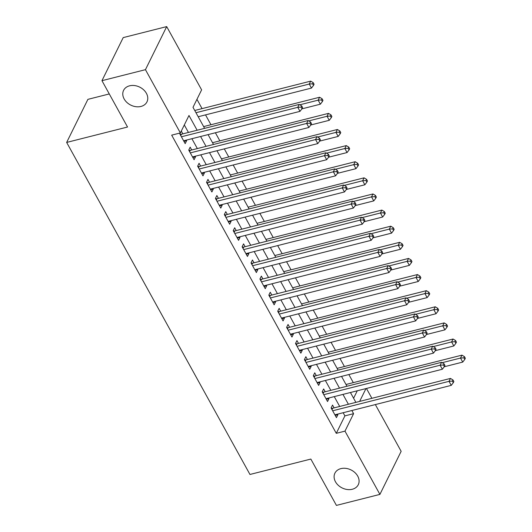 <?xml version="1.0" encoding="UTF-8"?>
<svg xmlns="http://www.w3.org/2000/svg" width="532" height="532" viewBox="0 0 532 532"><rect width="100%" height="100%" fill="white"/><g stroke="black" fill="none" stroke-linecap="round" stroke-linejoin="round"><path stroke-width="0.8" d="M340.899 468.626A13.034 10.042 26.3 0 1 354.937 472.609A13.034 10.042 26.3 0 1 358.282 484.712A13.034 10.042 26.3 0 1 352.29 489.26A13.034 10.042 26.3 0 1 338.252 485.277A13.034 10.042 26.3 0 1 334.907 473.181A13.034 10.042 26.3 0 1 340.899 468.626M129.575 85.818A13.034 10.042 26.3 0 1 143.613 89.795A13.034 10.042 26.3 0 1 146.958 101.898A13.034 10.042 26.3 0 1 140.967 106.447A13.034 10.042 26.3 0 1 126.929 102.463A13.034 10.042 26.3 0 1 123.584 90.367A13.034 10.042 26.3 0 1 129.575 85.818M109.286 93.945L87.906 99.351L66.66 142.43L249.96 474.464L310.841 459.063L336.417 505.4L379.908 494.394L344.982 431.133L353.594 413.67L351.858 410.524M66.66 142.43L127.54 127.022L101.958 80.678L123.205 37.606L166.696 26.6L201.615 89.868L193.003 107.324L204.607 128.352M353.321 382.634L348.852 374.541M344.423 366.515L339.955 358.422M335.526 350.395L331.057 342.302M326.628 334.282L322.159 326.189M317.73 318.163L313.262 310.07M308.833 302.043L304.364 293.95M299.935 285.923L295.466 277.83M291.037 269.804L286.568 261.711M282.14 253.684L277.671 245.591M273.242 237.571L268.773 229.478M264.344 221.452L259.875 213.359M255.446 205.332L250.978 197.239M246.549 189.212L242.08 181.119M237.651 173.093L233.182 165M228.753 156.973L224.285 148.88M219.856 140.86L215.387 132.767M210.958 124.741L205.518 114.885M202.06 108.621L196.94 99.351M366.448 388.46L371.888 398.315M375.346 404.579L401.148 451.322L379.908 494.394M334.096 407.878L332.54 405.058L331.103 407.964L336.443 417.64L337.88 414.727L337.554 414.142M325.198 391.758L323.642 388.939L322.206 391.851L327.546 401.52L328.982 398.608L328.656 398.022M316.301 375.639L314.745 372.819L313.308 375.732L318.648 385.401L320.084 382.488L319.759 381.903M307.403 359.519L305.847 356.699L304.41 359.612L309.75 369.281L311.187 366.375L310.861 365.783M298.505 343.406L296.949 340.58L295.513 343.492L300.853 353.162L302.289 350.256L301.963 349.67M289.608 327.286L288.051 324.467L286.615 327.373L291.955 337.049L293.391 334.136L293.065 333.551M280.71 311.167L279.154 308.347L277.717 311.253L283.057 320.929L284.494 318.016L284.168 317.431M271.812 295.047L270.256 292.228L268.82 295.14L274.16 304.809L275.596 301.897L275.27 301.312M262.914 278.928L261.358 276.108L259.922 279.021L265.262 288.69L266.698 285.777L266.372 285.192M254.017 262.808L252.461 259.988L251.024 262.901L256.364 272.57L257.801 269.664L257.475 269.072M245.119 246.695L243.563 243.869L242.127 246.782L247.466 256.451L248.903 253.545L248.577 252.959M236.221 230.575L234.665 227.756L233.229 230.662L238.569 240.338L240.005 237.425L239.679 236.84M227.324 214.456L225.768 211.636L224.331 214.542L229.671 224.218L231.107 221.305L230.782 220.72M218.426 198.336L216.87 195.517L215.433 198.429L220.773 208.098L222.21 205.186L221.884 204.601M209.528 182.217L207.972 179.397L206.536 182.31L211.876 191.979L213.312 189.066L212.986 188.481M200.631 166.104L199.074 163.277L197.638 166.19L202.978 175.859L204.414 172.953L204.088 172.368M191.733 149.984L190.177 147.165L188.74 150.071L194.08 159.74L195.51 156.834L195.191 156.248M353.594 398.235L357.271 390.781M197.139 130.247L188.986 115.477L180.375 132.94L171.676 135.141L336.284 433.334L344.896 415.871L343.16 412.726M339.702 406.461L334.262 396.606M330.804 390.342L325.365 380.486M321.907 374.222L316.467 364.367M313.009 358.103L307.569 348.247M304.111 341.983L298.671 332.128M295.213 325.863L289.774 316.015M286.316 309.75L280.876 299.895M277.418 293.631L271.978 283.775M268.52 277.511L263.081 267.656M259.623 261.392L254.183 251.536M250.725 245.272L245.285 235.423M241.827 229.152L236.388 219.304M232.93 213.039L227.49 203.184M224.032 196.92L218.592 187.065M215.134 180.8L209.694 170.945M206.236 164.681L200.797 154.825M197.339 148.561L191.899 138.712M188.441 132.448L184.305 124.96M180.335 132.947L179.843 133.951L185.183 143.627L186.612 140.714L186.293 140.129M182.835 133.865L181.292 131.072M101.958 80.678L145.449 69.672L166.696 26.6M336.284 433.334L344.982 431.133M180.375 132.94L145.449 69.672M348.4 404.26L342.96 394.405M339.502 388.141L334.063 378.285M330.605 372.021L325.165 362.166M321.707 355.901L316.267 346.046M312.809 339.782L307.37 329.926M303.912 323.662L298.472 313.813M295.014 307.549L289.574 297.694M286.116 291.43L280.677 281.574M277.219 275.31L271.779 265.455M268.321 259.19L262.881 249.335M259.423 243.071L253.983 233.222M250.525 226.951L245.086 217.103M241.628 210.838L236.188 200.983M232.73 194.719L227.29 184.863M223.832 178.599L218.393 168.744M214.935 162.479L209.495 152.624M206.037 146.36L200.597 136.511M359.639 401.414L365.969 388.579M208.072 134.616L213.512 144.471M216.97 150.736L222.409 160.591M225.867 166.855L231.307 176.71M234.765 182.975L240.205 192.823M243.663 199.088L249.102 208.943M252.56 215.207L258 225.063M261.458 231.327L266.898 241.182M270.356 247.447L275.795 257.302M279.253 263.566L284.693 273.421M288.151 279.686L293.591 289.534M297.049 295.799L302.489 305.654M305.947 311.918L311.386 321.774M314.844 328.038L320.284 337.893M323.742 344.157L329.182 354.013M332.64 360.277L338.079 370.126M341.537 376.397L346.977 386.245M350.435 392.51L355.875 402.365M344.896 415.871L353.594 413.67M183.946 141.392L186.612 140.714M192.843 157.505L195.51 156.834M201.741 173.625L204.414 172.953M210.639 189.744L213.312 189.066M219.536 205.864L222.21 205.186M228.434 221.984L231.107 221.305M237.332 238.103L240.005 237.425M246.23 254.216L248.903 253.545M255.127 270.336L257.801 269.664M264.025 286.455L266.698 285.777M272.923 302.575L275.596 301.897M281.82 318.695L284.494 318.016M290.718 334.808L293.391 334.136M299.616 350.927L302.289 350.256M308.513 367.047L311.187 366.375M317.411 383.166L320.084 382.488M326.309 399.286L328.982 398.608M335.207 415.406L337.88 414.727M181.399 136.777L297.767 107.324L299.995 111.354L183.62 140.8M179.969 134.19L180.727 134.264A2.035 1.569 -153.7 0 0 181.445 134.217L299.203 104.412L297.767 107.324L301.125 107.085L302.016 108.701L302.588 107.537L301.704 105.921L301.125 107.085M301.704 105.921L299.203 104.412M299.995 111.354L302.016 108.701M198.197 116.741L311.479 88.073L309.252 84.043L310.688 81.13L194.739 110.476M312.61 83.803L313.501 85.419L314.073 84.249L313.188 82.64L312.61 83.803L309.252 84.043L195.976 112.711M313.501 85.419L311.479 88.073M310.688 81.13L313.188 82.64M190.296 152.89L306.665 123.444L308.893 127.474L192.518 156.92M188.867 150.31L189.625 150.383A2.035 1.569 -153.7 0 0 190.343 150.337L308.101 120.531L306.665 123.444L310.023 123.205L310.914 124.82L311.486 123.657L310.602 122.041L310.023 123.205M310.602 122.041L308.101 120.531M308.893 127.474L310.914 124.82M199.194 169.01L315.562 139.564L317.79 143.593L201.415 173.04M197.764 166.423L198.522 166.503A2.035 1.569 -153.7 0 0 199.241 166.45L316.999 136.651L315.562 139.564L318.921 139.324L319.812 140.933L320.384 139.77L319.499 138.16L318.921 139.324M319.499 138.16L316.999 136.651M317.79 143.593L319.812 140.933M208.092 185.129L324.46 155.677L326.688 159.706L210.32 189.159M206.662 182.543L207.42 182.616A2.035 1.569 -153.7 0 0 208.138 182.569L325.897 152.77L324.46 155.677L327.818 155.444L328.71 157.053L329.281 155.889L328.397 154.28L327.818 155.444M328.397 154.28L325.897 152.77M326.688 159.706L328.71 157.053M216.99 201.249L333.358 171.796L335.586 175.826L219.217 205.279M215.56 198.662L216.318 198.735A2.035 1.569 -153.7 0 0 217.036 198.689L334.794 168.89L333.358 171.796L336.716 171.563L337.607 173.173L338.179 172.009L337.295 170.4L336.716 171.563M337.295 170.4L334.794 168.89M335.586 175.826L337.607 173.173M301.89 108.867L320.377 104.186L318.149 100.162L319.586 97.25L203.636 126.589M321.508 99.923L322.399 101.532L322.971 100.368L322.086 98.759L321.508 99.923L318.149 100.162L299.835 104.797M322.399 101.532L320.377 104.186M319.586 97.25L322.086 98.759M310.788 124.987L329.275 120.305L327.047 116.275L328.483 113.369L212.534 142.709M330.405 116.043L331.296 117.652L331.868 116.488L330.984 114.879L330.405 116.043L327.047 116.275L308.733 120.91M331.296 117.652L329.275 120.305M328.483 113.369L330.984 114.879M319.685 141.106L338.172 136.425L335.945 132.395L337.381 129.489L221.432 158.829M339.303 132.162L340.194 133.771L340.766 132.608L339.882 130.998L339.303 132.162L335.945 132.395L317.631 137.03M340.194 133.771L338.172 136.425M337.381 129.489L339.882 130.998M328.583 157.219L347.07 152.544L344.842 148.514L346.279 145.602L230.329 174.948M348.201 148.275L349.092 149.891L349.664 148.727L348.779 147.111L348.201 148.275L344.842 148.514L326.528 153.15M349.092 149.891L347.07 152.544M346.279 145.602L348.779 147.111M225.887 217.369L342.256 187.916L344.483 191.946L228.115 221.398M224.457 214.782L225.216 214.855A2.035 1.569 -153.7 0 0 225.934 214.808L343.692 185.003L342.256 187.916L345.614 187.683L346.505 189.292L347.077 188.129L346.192 186.513L345.614 187.683M346.192 186.513L343.692 185.003M344.483 191.946L346.505 189.292M337.481 173.339L355.968 168.664L353.74 164.634L355.177 161.721L239.227 191.068M357.098 164.395L357.989 166.011L358.561 164.847L357.677 163.231L357.098 164.395L353.74 164.634L335.426 169.269M357.989 166.011L355.968 168.664M355.177 161.721L357.677 163.231M234.785 233.482L351.153 204.035L353.381 208.065L237.013 237.511M233.355 230.901L234.113 230.974A2.035 1.569 -153.7 0 0 234.831 230.928L352.59 201.123L351.153 204.035L354.512 203.796L355.403 205.412L355.981 204.248L355.09 202.632L354.512 203.796M355.09 202.632L352.59 201.123M353.381 208.065L355.403 205.412M346.379 189.458L364.866 184.784L362.638 180.754L364.074 177.841L248.125 207.181M365.996 180.514L366.887 182.124L367.459 180.96L366.575 179.351L365.996 180.514L362.638 180.754L344.324 185.389M366.887 182.124L364.866 184.784M364.074 177.841L366.575 179.351M243.683 249.601L360.051 220.155L362.279 224.185L245.91 253.631M242.253 247.014L243.011 247.094A2.035 1.569 -153.7 0 0 243.729 247.048L361.487 217.242L360.051 220.155L363.409 219.916L364.3 221.531L364.879 220.361L363.988 218.752L363.409 219.916M363.988 218.752L361.487 217.242M362.279 224.185L364.3 221.531M355.276 205.578L373.763 200.897L371.536 196.867L372.972 193.961L257.023 223.3M374.894 196.634L375.785 198.243L376.357 197.079L375.472 195.47L374.894 196.634L371.536 196.867L353.221 201.508M375.785 198.243L373.763 200.897M372.972 193.961L375.472 195.47M252.58 265.721L368.949 236.275L371.176 240.304L254.808 269.751M251.151 263.134L251.909 263.214A2.035 1.569 -153.7 0 0 252.627 263.16L370.385 233.362L368.949 236.275L372.307 236.035L373.198 237.644L373.777 236.481L372.885 234.871L372.307 236.035M372.885 234.871L370.385 233.362M371.176 240.304L373.198 237.644M364.174 221.698L382.661 217.016L380.433 212.986L381.87 210.08L265.92 239.42M383.791 212.753L384.683 214.363L385.254 213.199L384.37 211.59L383.791 212.753L380.433 212.986L362.119 217.621M384.683 214.363L382.661 217.016M381.87 210.08L384.37 211.59M261.478 281.84L377.846 252.387L380.074 256.417L263.706 285.87M260.048 279.253L260.806 279.327A2.035 1.569 -153.7 0 0 261.525 279.28L379.283 249.481L377.846 252.387L381.205 252.155L382.096 253.764L382.674 252.6L381.783 250.991L381.205 252.155M381.783 250.991L379.283 249.481M380.074 256.417L382.096 253.764M373.072 237.817L391.559 233.136L389.331 229.106L390.767 226.193L274.818 255.54M392.689 228.873L393.58 230.482L394.159 229.319L393.268 227.703L392.689 228.873L389.331 229.106L371.017 233.741M393.58 230.482L391.559 233.136M390.767 226.193L393.268 227.703M270.376 297.96L386.744 268.507L388.972 272.537L272.603 301.99M268.953 295.373L269.704 295.446A2.035 1.569 -153.7 0 0 270.422 295.4L388.18 265.601L386.744 268.507L390.102 268.274L390.993 269.884L391.572 268.72L390.681 267.111L390.102 268.274M390.681 267.111L388.18 265.601M388.972 272.537L390.993 269.884M381.969 253.93L400.456 249.255L398.229 245.225L399.665 242.313L283.722 271.659M401.587 244.986L402.478 246.602L403.057 245.438L402.165 243.822L401.587 244.986L398.229 245.225L379.914 249.86M402.478 246.602L400.456 249.255M399.665 242.313L402.165 243.822M279.273 314.08L395.642 284.627L397.87 288.657L281.501 318.109M277.85 311.493L278.602 311.566A2.035 1.569 -153.7 0 0 279.32 311.519L397.078 281.714L395.642 284.627L399 284.387L399.891 286.003L400.47 284.839L399.579 283.224L399 284.387M399.579 283.224L397.078 281.714M397.87 288.657L399.891 286.003M390.867 270.05L409.354 265.375L407.126 261.345L408.563 258.432L292.62 287.779M410.485 261.106L411.376 262.722L411.954 261.558L411.063 259.942L410.485 261.106L407.126 261.345L388.812 265.98M411.376 262.722L409.354 265.375M408.563 258.432L411.063 259.942M288.171 330.192L404.539 300.746L406.767 304.776L290.399 334.222M286.748 327.612L287.499 327.685A2.035 1.569 -153.7 0 0 288.218 327.639L405.976 297.834L404.539 300.746L407.898 300.507L408.789 302.123L409.367 300.959L408.476 299.343L407.898 300.507M408.476 299.343L405.976 297.834M406.767 304.776L408.789 302.123M399.765 286.169L418.252 281.495L416.024 277.465L417.46 274.552L301.518 303.892M419.382 277.225L420.273 278.835L420.852 277.671L419.961 276.061L419.382 277.225L416.024 277.465L397.71 282.1M420.273 278.835L418.252 281.495M417.46 274.552L419.961 276.061M408.662 302.289L427.149 297.607L424.922 293.578L426.358 290.672L310.415 320.011M428.28 293.345L429.171 294.954L429.75 293.79L428.858 292.181L428.28 293.345L424.922 293.578L406.608 298.213M429.171 294.954L427.149 297.607M426.358 290.672L428.858 292.181M417.56 318.409L436.047 313.727L433.819 309.697L435.256 306.791L319.313 336.131M437.178 309.464L438.069 311.074L438.647 309.91L437.756 308.301L437.178 309.464L433.819 309.697L415.505 314.332M438.069 311.074L436.047 313.727M435.256 306.791L437.756 308.301M297.069 346.312L413.437 316.866L415.665 320.896L299.297 350.342M295.646 343.725L296.404 343.805A2.035 1.569 -153.7 0 0 297.115 343.758L414.874 313.953L413.437 316.866L416.802 316.626L417.687 318.236L418.265 317.072L417.374 315.463L416.802 316.626M417.374 315.463L414.874 313.953M415.665 320.896L417.687 318.236M305.967 362.432L422.335 332.979L424.563 337.009L308.194 366.462M304.543 359.845L305.302 359.925A2.035 1.569 -153.7 0 0 306.013 359.871L423.771 330.073L422.335 332.979L425.7 332.746L426.584 334.355L427.163 333.192L426.272 331.582L425.7 332.746M426.272 331.582L423.771 330.073M424.563 337.009L426.584 334.355M314.864 378.551L431.233 349.098L433.46 353.128L317.092 382.581M313.441 375.964L314.199 376.038A2.035 1.569 -153.7 0 0 314.911 375.991L432.669 346.192L431.233 349.098L434.597 348.866L435.482 350.475L436.06 349.311L435.169 347.702L434.597 348.866M435.169 347.702L432.669 346.192M433.46 353.128L435.482 350.475M426.458 334.522L444.945 329.847L442.717 325.817L444.154 322.904L328.211 352.251M446.075 325.577L446.966 327.193L447.545 326.03L446.654 324.414L446.075 325.577L442.717 325.817L424.403 330.452M446.966 327.193L444.945 329.847M444.154 322.904L446.654 324.414M323.762 394.671L440.13 365.218L442.358 369.248L325.99 398.701M322.339 392.084L323.097 392.157A2.035 1.569 -153.7 0 0 323.808 392.111L441.567 362.305L440.13 365.218L443.495 364.985L444.38 366.595L444.958 365.431L444.067 363.822L443.495 364.985M444.067 363.822L441.567 362.305M442.358 369.248L444.38 366.595M435.356 350.641L453.843 345.966L451.615 341.936L453.051 339.024L337.108 368.37M454.98 341.697L455.864 343.313L456.443 342.149L455.552 340.533L454.98 341.697L451.615 341.936L433.301 346.571M455.864 343.313L453.843 345.966M453.051 339.024L455.552 340.533M332.66 410.79L449.028 381.338L451.256 385.368L334.887 414.814M331.237 408.204L331.995 408.277A2.035 1.569 -153.7 0 0 332.706 408.23L450.464 378.425L449.028 381.338L452.393 381.098L453.277 382.714L453.856 381.55L452.965 379.934L452.393 381.098M452.965 379.934L450.464 378.425M451.256 385.368L453.277 382.714M444.253 366.761L462.74 362.086L460.513 358.056L461.949 355.143L346.006 384.483M463.877 357.817L464.762 359.433L465.34 358.262L464.449 356.653L463.877 357.817L460.513 358.056L442.198 362.691M464.762 359.433L462.74 362.086M461.949 355.143L464.449 356.653M180.388 134.948L180.727 134.264M180.754 135.607L181.445 134.217M189.286 151.068L189.625 150.383M189.651 151.726L190.343 150.337M198.183 167.188L198.522 166.503M198.549 167.846L199.241 166.45M207.081 183.307L207.42 182.616M207.447 183.966L208.138 182.569M215.985 199.42L216.318 198.735M216.344 200.085L217.036 198.689M224.883 215.54L225.216 214.855M225.242 216.198L225.934 214.808M233.781 231.659L234.113 230.974M234.14 232.318L234.831 230.928M242.678 247.779L243.011 247.094M243.038 248.437L243.729 247.048M251.576 263.899L251.909 263.214M251.935 264.557L252.627 263.16M260.474 280.012L260.806 279.327M260.833 280.677L261.525 279.28M269.372 296.131L269.704 295.446M269.731 296.796L270.422 295.4M278.269 312.251L278.602 311.566M278.628 312.909L279.32 311.519M287.167 328.37L287.499 327.685M287.526 329.029L288.218 327.639M296.065 344.49L296.404 343.805M296.43 345.148L297.115 343.758M304.962 360.61L305.302 359.925M305.328 361.268L306.013 359.871M313.86 376.723L314.199 376.038M314.226 377.388L314.911 375.991M322.758 392.842L323.097 392.157M323.123 393.5L323.808 392.111M331.655 408.962L331.995 408.277M332.021 409.62L332.706 408.23"/></g></svg>
